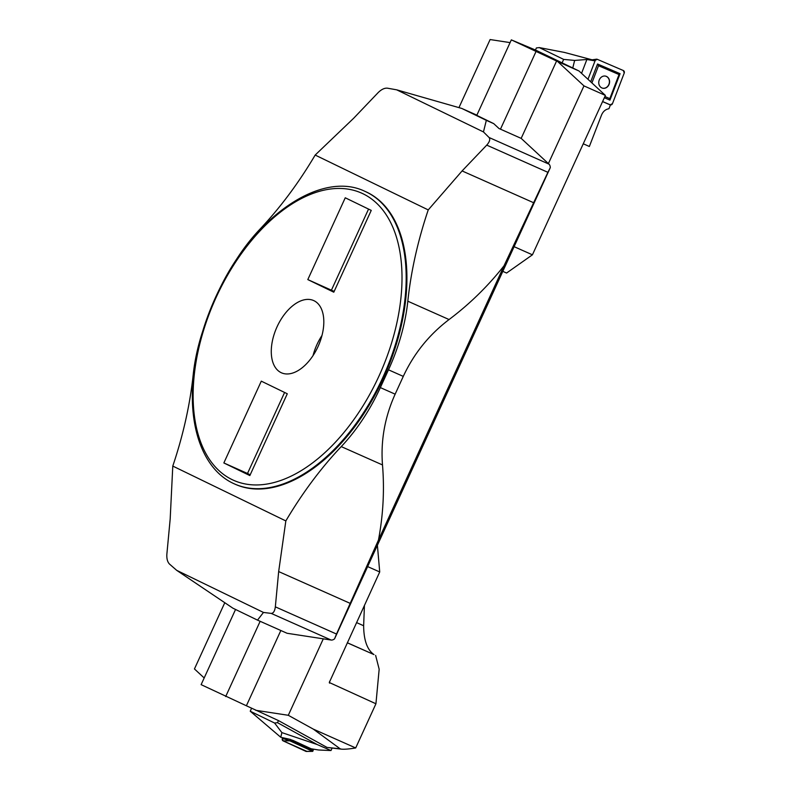 <?xml version="1.0" encoding="UTF-8"?>
<svg xmlns="http://www.w3.org/2000/svg" width="791" height="791" viewBox="0 0 791 791"><rect width="100%" height="100%" fill="white"/><g stroke="black" fill="none" stroke-linecap="round" stroke-linejoin="round"><path stroke-width="1.19" d="M314.007 300.718A39.55 22.741 -66 0 0 313.612 300.54A39.55 22.741 -66 0 0 276.771 327.434A39.55 22.741 -66 0 0 281.487 372.818A39.55 22.741 -66 0 0 318.17 346.26A39.55 22.741 -66 0 0 314.007 300.718M287.291 393.77L261.297 381.153L223.853 462.953L249.847 475.569L287.291 393.77M333.802 292.195L371.246 210.396L345.252 197.79L307.808 279.589L333.802 292.195M284.592 392.455L247.504 473.473L250.203 474.778M223.853 462.953L247.504 473.473M234.7 484.023L235.441 484.359A160.178 92.102 -66 0 0 384.04 376.803A160.178 92.102 -66 0 0 367.172 192.371A160.178 92.102 -66 0 0 365.571 191.63L364.829 191.293A160.178 92.102 114 0 1 366.441 192.045A160.178 92.102 114 0 1 383.299 376.476A160.178 92.102 114 0 1 234.7 484.023C203.692 470.694 187.833 427.802 193.449 376.387C196.741 345.885 205.917 315.787 220.986 286.075C256.353 214.954 321.828 170.599 364.829 191.293M486.327 120.351L493.722 123.633L498.992 128.518L521.17 138.376L549.003 164.152A7.91 4.548 114 0 1 550.299 167.623L334.553 638.851A7.91 4.548 114 0 1 331.132 640.038L287.084 633.275L257.51 620.124L263.462 612.442L271.184 613.391C273.379 613.332 274.764 611.146 275.337 606.845L278.669 571.577L285.838 520.923A276.85 159.189 114 0 1 341.247 446.599A138.425 79.594 -66 0 0 380.352 387.59L388.49 369.812A138.425 79.594 -66 0 0 407.82 301.203L449.061 319.544C469.656 304.06 487.968 286.154 504.015 265.816L547.906 172.329L486.732 145.129C489.629 141.856 490.4 139.315 489.065 137.505L483.459 131.929L486.327 120.351L461.766 108.436L396.687 89.828L387.343 88.167C384.495 87.939 381.47 89.383 378.246 92.507L353.617 118.304L315.174 155.056A276.85 159.189 114 0 1 259.764 229.38A138.425 79.594 -66 0 0 232.554 265.717M315.174 155.056L428.238 209.912A276.85 159.189 -66 0 0 407.82 301.203M202.753 331.083A138.425 79.594 -66 0 0 193.192 374.776A276.85 159.189 -66 0 1 172.784 466.077L170.184 518.945L166.861 554.224C166.604 558.673 167.474 561.946 169.472 564.042L176.69 570.341L232.95 608.21L257.51 620.124M285.838 520.923L172.784 466.077M493.722 123.633L476.775 115.357M476.874 115.15L461.766 108.436M263.462 612.442L176.69 570.341M483.459 131.929L396.687 89.828M428.238 209.912L462.092 170.935L486.732 145.129M275.337 606.845L336.511 634.046L378.454 540.065C383.2 514.981 384.555 489.936 382.498 464.94L341.247 446.599M380.352 387.59L395.144 394.165L403.281 376.387L388.49 369.812M313.028 355.614A39.55 22.741 114 0 1 321.986 335.483M307.808 279.589L334.158 291.414M331.459 290.099L368.547 209.091M395.144 394.165C384.822 417.025 380.609 440.617 382.498 464.94M378.454 540.065L504.015 265.816M449.061 319.544C429.108 334.682 413.851 353.626 403.281 376.387M550.299 167.623L547.906 172.329M336.511 634.046L334.553 638.851M347.289 642.796L373.995 654.602C367.222 649.876 363.771 640.255 363.642 625.75L364.433 605.342M255.701 710.288L288.3 715.291L313.295 729.114L340.16 748.81L341.514 749.166L326.999 747.416L278.462 720.581L246.387 705.77L280.845 630.496M288.3 715.291L323.301 638.831M204.187 677.966L194.448 668.949L224.782 602.712M246.387 705.77L201.122 684.65L235.55 609.466M313.295 729.114L355.693 747.96L375.933 703.772L329.283 682.504L379.72 571.962L367.637 566.593M375.626 655.393L379.166 669.226L375.933 703.772M341.514 749.166C344.698 749.403 349.424 748.998 355.693 747.96M377.396 545.286L379.72 571.962M225.682 696.564L260.15 621.301M332.062 748.157L330.994 750.55L317.142 744.519L281.893 732.614L280.746 737.261L290.396 739.417L289.882 740.851L312.722 751.371L306.374 751.45A1.978 1.503 -73.6 0 1 305.87 751.341L283.04 740.831A1.978 1.503 -73.6 0 1 282.387 738.359L283.04 740.831L306.859 751.351M280.746 737.261L250.233 711.218L274.586 723.033L281.893 732.614M330.994 750.55L318.635 749.997L311.179 748.79L290.396 739.417M317.142 744.519L277.503 722.677L278.462 720.581M251.578 708.291L250.233 711.218M277.503 722.677L274.586 723.033M313.602 749.176L312.761 751.331M313.117 749.097L313.107 749.126A1.582 1.206 -73.6 0 1 311.436 750.095L291.602 740.959A1.582 1.206 -73.6 0 1 290.94 739.654M312.999 749.077L311.436 750.095M291.602 740.959L292.581 740.218L312.405 749.354M583.264 143.774L589.354 146.493L601.526 115.041C603.068 111.432 605.53 109.326 608.941 108.723L610.395 104.966L602.574 101.604M587.98 79.288L595.059 60.858L586.873 59.503L574.652 60.423L563.667 59.404L539.314 47.589L564.428 52.424L593.547 60.205M581.563 73.336L586.873 59.503M539.314 47.589L536.397 47.944L535.448 50.011M572.763 67.967L574.652 60.423M562.055 62.924L563.667 59.404M605.006 76.025A6.199 5.339 -75.7 0 1 606.252 76.371A6.199 5.339 -75.7 0 1 608.971 84.172A6.199 5.339 -75.7 0 1 601.951 87.969A6.219 5.359 -75.7 0 1 598.985 80.801A6.219 5.359 -75.7 0 1 605.075 76.035A6.219 5.359 -75.7 0 1 609.357 83.5A6.219 5.359 -75.7 0 1 602.02 87.999A6.219 5.359 -75.7 0 1 601.941 87.969M590.689 81.799L597.531 63.992L620.075 73.692L609.93 100.131L604.344 97.728M602.604 101.545L610.187 104.808A1.978 1.701 104.3 0 0 612.471 103.641L624.218 73.059A1.978 1.701 104.3 0 0 623.348 70.537L597.264 59.315A1.978 1.701 104.3 0 0 594.99 60.482L597.264 59.315L623.348 70.537L624.218 73.059L612.471 103.641L610.187 104.808L602.604 101.545M620.075 73.692L619.046 74.552L609.812 98.628L609.93 100.131M609.812 98.628L604.907 96.512M591.915 82.926L598.52 65.722L619.046 74.552M597.531 63.992L598.52 65.722M514.11 246.673L532.432 254.811L605.402 95.424L579.052 71.022L535.517 50.041L511.332 39.876L557.615 61.49L583.966 85.893L548.39 163.589M556.597 60.996L521.17 138.376M522.722 44.553L521.417 44.355M510.076 42.615L490.113 39.55L458.948 107.625M579.052 71.022L557.615 61.49M532.432 254.811L506.576 273.033L502.809 271.353M583.966 85.893L605.402 95.424M511.332 39.876L476.755 115.407M535.893 51.791L500.466 129.17M362.98 193.755A157.211 90.392 -66 0 0 194.368 373.955A157.211 90.392 -66 0 0 335.295 442.317A157.211 90.392 -66 0 0 362.98 193.755M331.132 640.038L271.184 613.391M489.065 137.505L549.003 164.152M533.925 202.862L462.092 170.935M350.492 603.503L278.669 571.577M363.642 625.75L356.543 622.586M373.995 654.602L347.318 642.747M326.999 747.416L340.16 748.81M329.62 681.397L329.531 683.147M282.387 738.359L289.862 740.781M283.04 740.831L289.882 740.851M305.87 751.341L312.702 751.371M594.99 60.482L593.645 60.245M592.083 59.809L596.473 59.206"/></g></svg>
